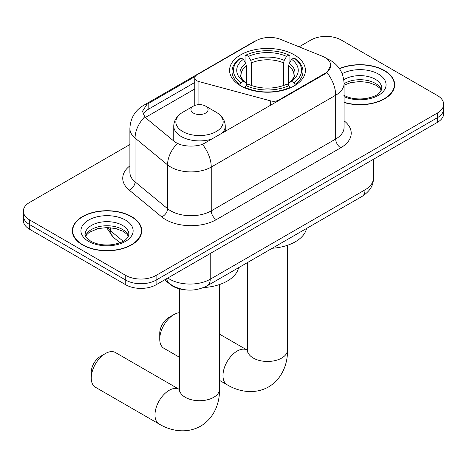 <?xml version="1.0" encoding="UTF-8"?>
<svg xmlns="http://www.w3.org/2000/svg" width="467" height="467" viewBox="0 0 467 467"><rect width="100%" height="100%" fill="white"/><g stroke="black" fill="none" stroke-linecap="round" stroke-linejoin="round"><path stroke-width="0.7" d="M278.746 100.633L278.746 100.061A7.157 4.133 180 0 1 270.662 100.884L198.901 81.567A7.157 4.133 180 0 1 196.87 80.744A7.157 4.133 180 0 1 194.774 77.82A7.157 4.133 180 0 1 196.87 74.901L256.091 40.711A19.316 11.15 0 0 1 280.83 39.461L322.481 56.297A19.316 11.15 0 0 1 325.061 57.546A19.316 11.15 0 0 1 330.718 65.433L326.935 72.537L325.061 73.897L202.491 144.385C194.832 146.691 187.179 146.691 179.521 144.385L175.183 142.19L146.019 118.139L144.717 116.82L142.528 111.251L146.936 104.334L195.177 76.454M294.303 54.861A37.915 21.891 0 0 0 252.986 50.115A37.915 21.891 0 0 0 229.577 70.342A37.915 21.891 0 0 0 240.686 85.823A37.915 21.891 0 0 0 282.004 90.563A37.915 21.891 0 0 0 305.412 70.342A37.915 21.891 0 0 0 294.303 54.861M278.746 100.061L325.061 73.319A19.316 11.15 0 0 0 330.718 65.433M183.975 289.639A21.464 12.393 180 0 1 170.402 284.572L164.653 279.838M344.068 102.518A34.698 20.034 0 0 0 394.662 84.714A34.698 20.034 0 0 0 384.499 70.546A34.698 20.034 0 0 0 339.398 68.579M131.566 216.577A34.698 20.034 0 0 0 93.756 212.234A34.698 20.034 0 0 0 72.338 230.739A34.698 20.034 0 0 0 82.501 244.906A34.698 20.034 0 0 0 120.311 249.25A34.698 20.034 0 0 0 141.729 230.739A34.698 20.034 0 0 0 131.566 216.577M72.694 232.543A34.698 20.034 0 0 0 72.572 233.08M129.89 144.531L29.637 202.409A21.464 12.393 0 0 0 23.35 211.172L23.35 220.517A21.464 12.393 0 0 0 29.637 229.279L125.751 284.771L125.751 280.101A21.464 12.393 0 0 0 156.101 280.101L437.363 117.713A21.464 12.393 0 0 0 443.65 108.951A21.464 12.393 0 0 1 437.363 117.713L156.101 280.101A21.464 12.393 0 0 1 125.751 280.101L29.637 224.609L125.751 280.101L125.751 275.425A21.464 12.393 0 0 0 156.101 275.425L437.363 113.043A21.464 12.393 0 0 0 443.65 104.281A21.464 12.393 0 0 0 437.363 95.519L341.249 40.028A21.464 12.393 0 0 0 310.899 40.028L299.09 46.84M23.35 215.847A21.464 12.393 0 0 0 29.637 224.609A21.464 12.393 0 0 1 23.35 215.847M143.112 114.129L146.936 110.089L194.774 82.461M23.35 211.172A21.464 12.393 0 0 0 29.637 219.934L125.751 275.425M141.495 233.08A34.698 20.034 0 0 0 141.373 232.543M394.428 87.049A34.698 20.034 0 0 0 394.306 86.518M125.751 284.771A21.464 12.393 0 0 0 156.101 284.771L437.363 122.389A21.464 12.393 0 0 0 443.65 113.627L443.65 104.281M344.068 102.285A34.342 19.824 0 0 0 394.306 84.714A34.342 19.824 0 0 0 384.248 70.692A34.342 19.824 0 0 0 339.532 68.777M82.752 244.761A34.342 19.824 0 0 0 120.177 249.057A34.342 19.824 0 0 0 141.373 230.739A34.342 19.824 0 0 0 131.315 216.723A34.342 19.824 0 0 0 93.89 212.427A34.342 19.824 0 0 0 72.694 230.739A34.342 19.824 0 0 0 82.752 244.761M159.743 339.1L159.743 333.257A12.878 7.437 -60 0 1 168.85 317.484L173.911 314.565A20.028 11.564 120 0 0 159.743 339.1A20.028 11.564 120 0 0 163.894 348.271L179.474 357.267M240.003 85.414L240.003 84.463L241.019 82.706A34.056 19.661 0 0 1 241.019 57.978L243.36 59.327A30.764 17.758 0 0 0 243.36 81.351L245.671 82.671L246.418 84.305L246.418 85.432M246.418 84.305L246.418 65.806L245.671 63.314L243.36 59.327M245.058 62.257L245.058 55.637L246.08 55.053A34.056 19.661 0 0 1 288.91 55.053L286.569 56.408A30.764 17.758 0 0 0 248.421 56.408L250.732 60.389L251.48 62.887L251.48 85.502M283.51 85.502L283.51 62.887L284.257 60.389L286.569 56.408M272.226 248.269A39.345 22.72 0 0 0 306.556 228.451M245.058 87.382A35.486 20.484 0 0 0 289.925 87.382L288.91 85.624A34.056 19.661 0 0 1 246.08 85.624L245.058 87.989M289.925 87.989L289.925 87.382M241.019 57.978L240.003 58.556A35.486 20.484 0 0 0 232.011 71.509A35.486 20.484 0 0 0 240.003 84.463M288.91 55.053L289.925 55.637L289.925 62.257M246.08 85.624L248.421 84.276A30.764 17.758 0 0 0 286.569 84.276L288.91 85.624M243.36 81.351L241.019 82.706M248.421 56.408L246.08 55.053M245.671 63.314A27.518 15.89 0 0 0 245.671 82.671L245.8 82.752C241.894 78.976 240.301 76.407 241.025 75.053A26.467 15.283 0 0 1 246.418 65.806M294.986 84.463A35.486 20.484 0 0 0 302.978 71.509A35.486 20.484 0 0 0 294.986 58.556L293.971 57.978A34.056 19.661 0 0 1 293.971 82.706L294.986 84.463L294.986 85.414M293.971 82.706L291.63 81.351A30.764 17.758 0 0 0 291.63 59.327L293.971 57.978M291.63 59.327L289.318 63.314L288.571 65.806L288.571 84.305L289.318 82.671L291.63 81.351M288.571 65.806A26.467 15.283 0 0 1 293.965 75.053C294.683 76.413 293.089 78.981 289.184 82.752L289.318 82.671A27.518 15.89 0 0 0 289.318 63.314M288.571 85.432L288.571 84.305M179.474 312.668A20.028 11.564 120 0 0 173.911 314.565L168.85 317.484M91.252 378.06L91.252 372.217A12.878 7.437 -60 0 1 100.358 356.444L105.414 353.525A20.028 11.564 120 0 0 91.252 378.06A20.028 11.564 120 0 0 95.396 387.231L159.136 424.03A20.028 11.564 -60 0 1 156.066 407.977A20.028 11.564 -60 0 1 169.153 390.324A20.028 11.564 -60 0 1 179.17 389.332L179.474 389.507M221.714 133.562A25.755 14.868 0 0 0 225.257 126.032C225.071 120.299 222.064 115.705 216.233 112.243L205.573 106.091A8.587 4.956 0 0 0 193.437 106.091A8.587 4.956 0 0 0 193.437 113.096A8.587 4.956 0 0 0 205.573 113.096A8.587 4.956 0 0 0 205.573 106.091L216.233 112.243A23.659 13.66 0 0 1 216.233 131.56A23.659 13.66 0 0 1 182.778 131.56A23.659 13.66 0 0 1 182.778 112.243C176.952 115.705 173.94 120.299 173.753 126.032A25.755 14.868 0 0 0 181.295 136.545A25.755 14.868 0 0 0 212.549 138.857M203.583 287.567A39.345 22.72 0 0 0 238.567 267.702M179.17 389.332L115.431 352.532A20.028 11.564 120 0 0 105.414 353.525L100.358 356.444M325.061 73.319L325.061 73.897M170.402 284.269L170.402 284.572M270.662 105.303L270.662 100.884M198.901 104.649L198.901 81.567M344.068 120.801A35.772 20.653 180 0 1 340.741 147.794L216.303 219.642A7.157 4.133 60 0 1 211.242 210.88L335.685 139.032A28.615 16.52 0 0 0 344.068 127.351L344.068 83.54A28.615 16.52 180 0 1 335.685 95.227A25.037 14.454 -120 0 0 326.935 72.537M216.303 219.642A35.772 20.653 180 0 1 165.715 219.642A35.772 20.653 180 0 1 161.705 216.886L129.207 190.087A35.772 20.653 180 0 1 129.89 165.849M170.77 210.88A28.615 16.52 0 0 0 211.242 210.88L211.242 167.069A28.615 16.52 180 0 1 170.77 167.069A28.615 16.52 180 0 1 167.565 164.863L135.068 138.069A28.615 16.52 180 0 1 129.89 128.594L129.89 172.399A28.615 16.52 0 0 0 135.068 181.879L167.565 208.673A28.615 16.52 0 0 0 170.77 210.88M344.068 83.54C343.584 73.255 339.06 65.538 330.502 60.395L326.888 58.638A25.037 11.728 112 0 0 326.55 58.515M202.491 144.385A25.037 14.454 60 0 1 211.242 167.069L335.685 95.227L335.685 139.032A7.157 4.133 60 0 0 340.741 147.794M146.936 104.334A25.037 14.454 -120 0 0 143.457 105.449C134.899 110.586 130.375 118.303 129.89 128.594M143.457 105.449L253.984 41.633A25.037 14.454 60 0 1 255.881 40.827M144.717 116.82A25.037 16.748 129.5 0 0 135.068 138.069L135.068 181.879A7.157 4.787 -50.5 0 1 129.207 190.087M177.32 143.515A25.037 16.748 129.5 0 0 167.565 164.863L167.565 208.673A7.157 4.787 -50.5 0 1 161.705 216.886M145.33 117.509L194.774 88.963M143.999 112.64A19.316 11.15 -120 0 0 143.171 114.263M156.101 275.425L156.101 284.771M437.363 113.043L437.363 122.389M29.637 219.934L29.637 229.279M148.185 103.586L148.185 109.36M167.84 277.993A28.615 16.52 0 0 0 169.76 279.225A28.615 16.52 0 0 0 210.232 279.225L365.025 189.853A28.615 16.52 0 0 0 373.407 178.172C373.618 185.271 369.835 191.347 362.059 196.403L207.266 285.775A14.308 8.26 60 0 0 210.232 279.225L210.232 253.523M365.025 164.15L365.025 189.853A14.308 8.26 60 0 1 362.059 196.403M166.678 278.665A14.308 9.568 129.5 0 0 169.171 283.317L164.828 279.733M107.538 227.563A28.615 16.52 0 0 0 110.72 230.978L110.72 227.727M119.99 242.77L113.341 237.283A14.308 9.568 129.5 0 1 110.72 230.978L123.195 241.264M381.411 90.014A21.803 12.591 0 0 0 375.386 83.4A21.803 12.591 0 0 0 344.068 83.692M343.659 95.151C349.946 98.59 357.605 99.687 366.624 98.438C374.627 96.488 380.103 94.894 381.772 88.216A21.803 12.591 0 0 0 375.386 79.314A21.803 12.591 0 0 0 343.794 79.769M344.068 96.657A26.099 15.067 0 0 0 379.583 94.649A26.099 15.067 0 0 0 378.422 74.055A26.099 15.067 0 0 0 342.153 73.698M128.478 236.045A21.803 12.591 0 0 0 122.453 229.431A21.803 12.591 0 0 0 100.563 226.314A21.803 12.591 0 0 0 85.589 236.045M122.453 225.345A21.803 12.591 0 0 0 98.689 222.613A21.803 12.591 0 0 0 85.227 234.247C84.083 234.919 85.916 237.23 90.726 241.182C97.013 244.62 104.672 245.712 113.691 244.469C121.694 242.513 127.17 240.925 128.839 234.247A21.803 12.591 0 0 0 122.453 225.345M88.578 241.392A26.099 15.067 0 0 0 125.489 241.392A26.099 15.067 0 0 0 125.489 220.085A26.099 15.067 0 0 0 88.578 220.085A26.099 15.067 0 0 0 88.578 241.392M287.526 245.274L287.526 349.906A20.028 11.564 180 0 1 281.659 358.084A20.028 11.564 180 0 1 253.33 358.084A20.028 11.564 180 0 1 247.463 349.906L246.926 353.747M287.526 349.906C287.789 363.052 282.687 378.509 268.618 386.904C254.322 394.884 238.386 391.579 227.125 384.773A20.028 11.564 -60 0 1 224.055 368.726A20.028 11.564 -60 0 1 237.143 351.073A20.028 11.564 -60 0 1 247.16 350.081L247.457 350.25M283.51 62.887A26.467 15.283 0 0 0 251.48 62.887M284.257 60.389A27.518 15.89 0 0 0 250.732 60.389M219.537 284.526L219.537 389.157A20.028 11.564 180 0 1 213.67 397.335A20.028 11.564 180 0 1 185.341 397.335A20.028 11.564 180 0 1 179.474 389.157L178.937 392.998M194.774 105.46L194.774 77.82M253.984 41.633L258.578 39.497M326.888 58.638L326.509 58.486M207.266 285.775C195.755 291.56 184.237 291.56 172.726 285.775L169.171 283.317M373.407 178.172L373.407 159.311M113.341 237.283L106.529 227.563M381.305 90.259L379.986 88.286L376.274 85.368L368.603 82.478L359.946 81.532L350.723 82.624L344.068 85.14M394.306 87.58L394.306 84.714M128.372 236.29L127.053 234.317L123.341 231.398L115.67 228.503L107.013 227.557L97.79 228.649L89.179 232.397L86.687 234.703L85.695 236.29M141.373 233.611L141.373 230.739M72.694 233.611L72.694 230.739M227.125 384.773L219.537 380.395M232.011 78.053L232.011 71.509M302.978 78.053L302.978 71.509M247.16 350.081L219.537 334.133M247.463 262.565L247.463 349.906M219.537 389.157C219.799 402.303 214.703 417.761 200.629 426.155C186.333 434.141 170.397 430.831 159.136 424.03M225.257 131.513L225.257 126.032M173.753 141.005L173.753 126.032M193.437 106.091L182.778 112.243M179.474 288.845L179.474 389.157"/></g></svg>
